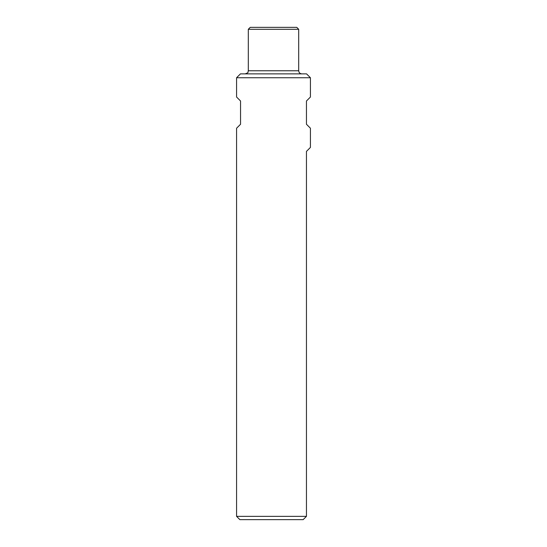 <?xml version="1.0" encoding="UTF-8"?>
<svg xmlns="http://www.w3.org/2000/svg" width="547" height="547" viewBox="0 0 547 547"><rect width="100%" height="100%" fill="white"/><g stroke="black" fill="none" stroke-linecap="round" stroke-linejoin="round"><path stroke-width="0.82" d="M236.577 77.742L240.454 73.866L306.546 73.866L310.423 77.742L236.577 77.742L236.577 97.031L240.55 101.004L240.55 124.258L236.577 128.23L236.577 516.354L306.45 516.354L303.154 519.65L239.873 519.65L236.577 516.354M310.423 77.742L310.423 97.031L306.45 101.004L306.45 124.258L310.423 128.23L310.423 147.423L306.45 151.396L306.45 516.354L303.154 519.65M298.696 29.285L248.304 29.285L250.239 27.35L296.761 27.35L298.696 29.285L298.696 70.768L248.304 70.768C247.524 71.896 249.603 72.32 245.2 73.866M301.8 73.866C299.913 73.681 298.881 72.648 298.696 70.768M248.304 29.285L248.304 70.768"/></g></svg>
